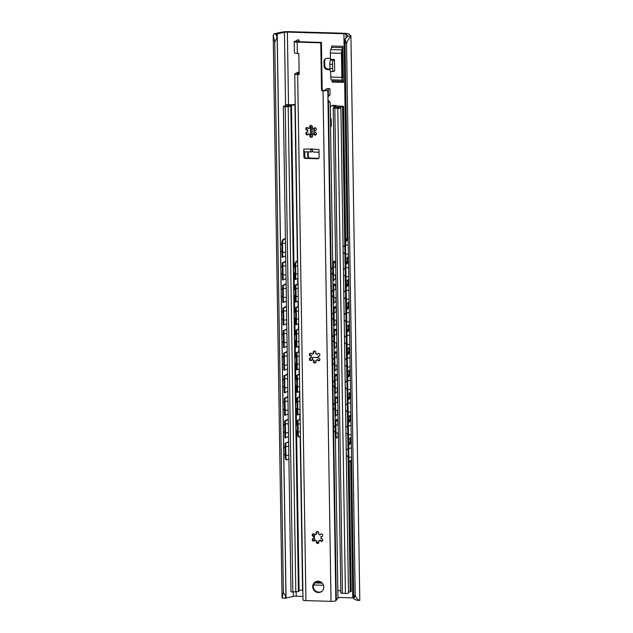 <?xml version="1.0" encoding="UTF-8"?>
<svg xmlns="http://www.w3.org/2000/svg" width="633" height="633" viewBox="0 0 633 633"><rect width="100%" height="100%" fill="white"/><g stroke="black" fill="none" stroke-linecap="round" stroke-linejoin="round"><path stroke-width="0.95" d="M302.954 596.421L296.228 596.223A2.864 0.483 -0.9 0 0 293.301 596.428L286.069 598.003A5.009 0.847 -0.9 0 0 285.499 598.153C284.557 598.478 284.715 598.058 285.974 596.903L277.175 37.118L274.746 42.276L273.211 35.211L273.836 33.953A7.857 1.321 179.1 0 1 275.015 33.604L281.669 32.156A7.153 1.203 179.1 0 1 288.996 31.65L343.727 33.24A7.153 1.203 179.1 0 1 348.949 34.111L350.801 35.812A7.857 1.321 179.1 0 1 350.927 36.041A7.857 1.321 179.1 0 1 350.88 36.192C350.991 36.192 346.298 41.311 346.544 44.365L344.977 39.088L348.079 36.113A5.009 0.847 -0.9 0 0 348.079 36.089A5.009 0.847 -0.9 0 0 348 35.939L345.982 34.095A2.864 0.483 -0.9 0 0 343.901 33.747L287.366 32.101A2.864 0.483 -0.9 0 0 284.439 32.307L277.207 33.881A5.009 0.847 -0.9 0 0 276.637 34.032L276.051 34.862L277.175 37.118M353.752 597.932A2.864 0.483 -0.9 0 0 352.763 597.869L337.943 597.433M350.927 36.041L359.789 600.163A7.857 1.321 179.1 0 1 359.742 600.313C359.868 601.477 355.034 597.599 355.184 594.379L353.768 598.873L344.977 39.088M284.905 598.145L285.499 598.153M282.698 598.074C282.025 598.312 282.255 596.381 283.386 592.29L285.974 596.903M285.048 598.248L282.049 597.876L273.211 35.211M356.743 600.337L359.742 600.313M356.941 600.234L353.768 598.873M283.386 592.29L274.746 42.276M310.597 127.257A2.864 2.73 56.8 0 1 310.589 127.075L310.574 126.371L310.075 126.355M329.872 69.139L328.274 69.092A3.576 3.41 56.8 0 1 324.761 65.468L324.697 61.235A3.576 3.41 56.8 0 1 325.845 58.608M355.184 594.379L346.544 44.365M330.426 118.988L331.083 119.012M329.92 69.638L327.546 69.567A3.576 3.41 56.8 0 1 324.033 65.943L323.969 61.71A3.576 3.41 56.8 0 1 327.372 58.283L330.466 58.378M342.809 46.328L342.643 47.689L331.573 47.364L331.739 46.011L342.809 46.328L343.379 82.432L343.173 81.325L332.103 81L332.309 82.116L343.379 82.432M310.02 126.742L310.574 126.371M343.315 78.381L342.556 76.886L342.176 52.84L342.872 50.387M330.814 71.41A3.576 0.91 -88.3 0 1 330.648 71.458L330.758 77.036A3.576 0.91 91.7 0 0 331.281 79.813L332.103 81M331.573 47.364L330.806 49.596A3.576 0.91 91.7 0 0 330.379 52.99L330.481 59.375L331.795 59.415A3.576 0.601 -0.9 0 0 331.542 59.534L330.632 60.127A3.576 0.91 -88.3 0 0 329.777 64.249L329.848 68.483A3.576 0.91 -88.3 0 0 330.648 71.458L333.417 71.537A3.576 0.91 -88.3 0 1 332.61 68.562L332.547 64.329A3.576 0.91 -88.3 0 1 333.401 60.206L334.493 59.494L331.795 59.415M333.417 71.537A3.576 0.91 -88.3 0 0 333.575 71.489L334.667 70.777L334.493 59.494M342.643 47.689L341.867 49.92A3.576 0.91 91.7 0 0 341.448 53.314L341.828 77.361A3.576 0.91 91.7 0 0 342.342 80.138L343.173 81.325M288.624 442.079L285.032 443.472L288.616 441.723M285.032 443.472L285.238 456.868A3.576 1.195 -87.4 0 0 286.282 459.859A3.576 1.195 -87.4 0 0 286.496 459.811M284.676 420.905L284.937 437.83L285.618 437.862L285.348 420.937L284.676 420.905L288.26 419.157M284.32 398.339L284.589 415.264L285.261 415.295L284.992 398.371L284.32 398.339L287.912 396.59M283.964 375.78L284.233 392.697L284.905 392.729L284.636 375.804L283.964 375.78L287.556 374.024M283.608 353.214L283.877 370.139L284.549 370.163L284.288 353.246L283.608 353.214L287.2 351.457M283.26 330.648L283.521 347.572L284.193 347.604L283.932 330.679L283.26 330.648L286.844 328.899M282.904 308.081L283.165 325.006L283.845 325.038L283.576 308.113L282.904 308.081L286.488 306.332M282.547 285.515L282.816 302.439L283.489 302.471L283.22 285.546L282.547 285.515L286.14 283.766M285.428 238.712L283.711 239.551A3.576 1.195 92.6 0 0 282.563 243.665L281.891 243.634A3.576 1.195 -87.4 0 1 283.038 239.519L285.428 238.356M281.891 243.634L282.104 257.315L285.697 255.914M282.191 262.956L282.46 279.873L283.133 279.905L282.864 262.98L282.191 262.956L285.784 261.2M285.705 443.504L285.91 456.899A3.576 1.195 92.6 0 0 286.955 459.89A3.576 1.195 92.6 0 0 287.168 459.843L288.893 459.004M282.563 243.665L282.777 257.338M285.348 420.937L288.268 419.513M285.618 437.862L288.537 436.438M284.992 398.371L287.912 396.946M285.261 415.295L288.181 413.871M284.636 375.804L287.564 374.38M284.905 392.729L287.825 391.305M284.288 353.246L287.208 351.821M284.549 370.163L287.469 368.738M283.932 330.679L286.852 329.255M284.193 347.604L287.121 346.18M283.576 308.113L286.496 306.689M283.845 325.038L286.765 323.613M283.22 285.546L286.14 284.122M283.489 302.471L286.409 301.047M282.864 262.98L285.792 261.556M283.133 279.905L286.053 278.48M351.307 442.404L348.846 442.277M350.959 419.845L348.49 419.711M350.603 397.279L348.134 397.144M350.247 374.712L347.778 374.578M349.891 352.146L347.43 352.019M349.535 329.579L347.074 329.453M349.187 307.021L346.718 306.886M348.83 284.454L346.362 284.32M348.474 261.888L346.006 261.753M348.118 239.045L345.65 238.91M351.315 442.728L348.68 445.323L348.886 458.719A3.576 0.617 90.8 0 0 349.448 461.694A3.576 0.617 90.8 0 0 349.558 461.647L351.584 459.653M349.179 444.129L349.147 442.396L350.785 442.538L347.968 445.315L348.68 445.323M348.482 262.212L345.84 264.808L346.109 281.725L345.404 281.717L345.135 264.792L345.84 264.808M346.338 263.605L346.314 261.88L347.952 262.015L345.135 264.792M347.62 422.749L348.324 422.757L348.585 439.682L347.881 439.674L347.62 422.749L350.429 419.972L348.49 419.829M347.264 400.183L347.968 400.191L348.237 417.115L347.525 417.107L347.264 400.183L350.073 397.405L348.134 397.271M346.908 377.616L347.612 377.632L347.881 394.549L347.177 394.541L346.908 377.616L349.725 374.839L347.786 374.704M346.552 355.058L347.256 355.066L347.525 371.99L346.821 371.975L346.552 355.058L349.369 352.272L347.43 352.138M346.196 332.491L346.908 332.499L347.169 349.424L346.465 349.416L346.196 332.491L349.012 329.714L347.074 329.571M345.847 309.925L346.552 309.933L346.813 326.857L346.109 326.85L345.847 309.925L348.656 307.147L346.718 307.005M345.491 287.358L346.196 287.366L346.465 304.291L345.753 304.283L345.491 287.358L348.3 284.581L346.362 284.446M348.118 239.361L346.093 241.355A3.576 0.617 90.8 0 0 345.539 245.485L345.753 259.166L345.048 259.15L344.835 245.477A3.576 0.617 -89.2 0 1 345.389 241.347L347.588 239.171L345.65 239.029M347.968 445.315L348.182 458.711L348.886 458.719M348.854 461.631A3.576 0.617 -89.2 0 1 348.743 461.686A3.576 0.617 -89.2 0 1 348.182 458.711M350.959 420.162L348.324 422.757M351.228 437.087L348.585 439.682M350.603 397.595L347.968 400.191M350.872 414.52L348.237 417.115M350.255 375.037L347.612 377.632M350.516 391.954L347.881 394.549M349.899 352.47L347.256 355.066M350.16 369.395L347.525 371.99M349.543 329.904L346.908 332.499M349.812 346.829L347.169 349.424M349.187 307.337L346.552 309.933M349.456 324.262L346.813 326.857M348.83 284.771L346.196 287.366M349.099 301.696L346.465 304.291M348.743 279.129L346.109 281.725M348.387 256.571L345.753 259.166M340.807 590.913L339.992 590.89A3.576 3.41 -123.2 0 1 337.832 590.059M348.49 593.074L348.474 593.145A2.5 0.419 179.1 0 1 345.42 593.493L340.839 593.081L333.219 107.934L337.793 108.346A2.5 0.419 -0.9 0 0 340.855 107.998L340.799 107.903A5.009 0.847 -0.9 0 1 340.135 107.491A5.009 0.847 -0.9 0 1 342.595 106.724L343.569 106.328L338.695 106.004L338.149 106.36L341.314 106.455A7.153 1.203 179.1 0 0 337.99 107.523L337.998 107.982M340.894 107.958L348.474 593.145M351.141 591.412L350.215 591.871A5.009 0.847 -0.9 0 0 348.498 592.179M298.523 591.507L292.842 591.966A2.5 0.419 179.1 0 1 290.974 591.586L283.355 106.439A2.5 0.419 -0.9 0 0 285.214 106.819L290.721 106.289A4.296 0.72 -0.9 0 1 290.215 105.956A4.296 0.72 -0.9 0 1 291.457 105.426L295.223 104.738M302.851 589.885L299.077 590.573A4.296 0.72 -0.9 0 0 298.578 590.684M333.219 107.934L334.303 107.555A4.296 0.72 -0.9 0 0 336.297 106.914A4.296 0.72 -0.9 0 0 336.147 106.732L334.841 105.94L332.372 105.743A2.144 2.041 -123.2 0 0 331.225 106.067L331.771 105.711A2.144 2.041 -123.2 0 1 332.918 105.387L334.169 105.426A3.933 0.665 -0.9 0 1 336.962 105.846L338.212 106.605A6.441 1.084 179.1 0 1 338.441 106.882A6.441 1.084 179.1 0 1 335.031 107.895L338.584 107.998A7.153 1.203 179.1 0 1 337.99 107.523M330.561 127.375A2.864 2.73 56.8 0 0 331.296 125.453L331.209 119.811A2.864 2.73 -123.2 0 0 330.489 117.92L330.331 107.8A2.144 2.041 -123.2 0 1 331.225 106.067M310.732 125.279L310.273 127.787A3.41 0.578 -0.9 0 0 310.423 127.755L312.267 127.462M306.538 127.937A3.41 0.578 -0.9 0 0 308.121 127.961M307.614 127.629L306.863 127.557M312.386 127.122A3.41 0.578 -0.9 0 0 310.123 127.336L310.067 127.344M310.154 135.201L310.661 135.217L310.17 135.541M308.603 158.052A2.864 2.73 56.8 0 1 308.469 157.918L307.685 155.932L307.622 151.888M310.661 135.217L310.676 136.364M308.16 151.904L308.216 155.583A2.864 2.73 -123.2 0 0 309.664 158.084M318.47 581.972L315.471 581.885A5.721 5.452 56.8 0 0 321.714 591.451M318.945 542.085A5.721 5.452 -123.2 0 0 317.434 542.829M314.435 582.93L322.252 583.159M318.541 581.98L321.817 582.724M323.503 585.303L313.501 584.971M314.419 134.552L314.561 134.552A4.004 0.673 179.1 0 1 316.215 134.552M314.459 127.842L314.498 130.469A3.648 3.474 56.8 0 1 314.522 132.432A1.432 1.361 56.8 0 1 315.82 134.956A1.432 1.361 56.8 0 1 313.675 133.935A3.648 3.474 56.8 0 1 312.029 134.861A1.432 1.361 56.8 0 1 311.966 137.132A1.432 1.361 56.8 0 1 310.297 134.813A3.41 0.578 -0.9 0 0 310.534 134.805L312.924 134.505M314.498 130.517L314.53 132.384M314.53 132.424L314.561 134.552M291.243 104.951L287.429 104.516L285.562 105.07A5.009 0.847 -0.9 0 1 286.227 105.474A5.009 0.847 -0.9 0 1 283.774 106.241L283.434 106.328A2.5 0.419 -0.9 0 0 283.355 106.439M291.235 104.627L287.532 104.888A7.153 1.203 179.1 0 1 288.371 105.442A7.153 1.203 179.1 0 1 285.523 106.455L289.075 106.558A6.441 1.084 179.1 0 1 288.07 105.988A6.441 1.084 179.1 0 1 289.938 105.197L293.277 104.58A3.933 0.665 -0.9 0 1 295.223 104.366M300.169 419.457L297.344 420.51L300.169 419.093M297.344 420.51L297.557 433.906A3.576 1.163 -87.5 0 0 298.57 436.889A3.576 1.163 -87.5 0 0 298.784 436.841M296.988 397.943L297.257 414.868L297.937 414.9L297.668 397.975L296.988 397.943L299.813 396.527M296.64 375.377L296.901 392.302L297.581 392.333L297.312 375.409L296.64 375.377L299.456 373.968M296.284 352.81L296.545 369.735L297.225 369.767L296.956 352.842L296.284 352.81L299.1 351.402M295.928 330.252L296.197 347.169L296.869 347.201L296.608 330.276L295.928 330.252L298.744 328.836M295.571 307.685L295.84 324.61L296.513 324.634L296.252 307.709L295.571 307.685L298.396 306.269M297.684 261.223L296.711 261.714A3.576 1.163 92.5 0 0 295.595 265.828L294.915 265.797A3.576 1.163 -87.5 0 1 296.03 261.682L297.676 260.859M294.915 265.797L295.128 279.477L297.953 278.433M295.215 285.119L295.484 302.044L296.165 302.076L295.896 285.151L295.215 285.119L298.04 283.703M298.024 420.534L298.23 433.937A3.576 1.163 92.5 0 0 299.251 436.92A3.576 1.163 92.5 0 0 299.456 436.873L300.438 436.382M295.595 265.828L295.809 279.509M297.668 397.975L299.82 396.899M297.937 414.9L300.082 413.816M297.312 375.409L299.464 374.332M297.581 392.333L299.726 391.257M296.956 352.842L299.108 351.766M297.225 369.767L299.377 368.691M296.608 330.276L298.752 329.2M296.869 347.201L299.021 346.124M296.252 307.709L298.396 306.633M296.513 324.634L298.665 323.558M295.896 285.151L298.048 284.075M296.165 302.076L298.309 300.991M312.647 357.439A0.57 0.546 -123.2 0 0 312.488 357.835L312.52 359.631M318.162 357.558L312.852 357.408A0.57 0.546 -123.2 0 0 312.306 357.954L312.33 359.457M333.021 283.94A0.712 0.68 -123.2 0 0 333.456 284.114L335.664 284.359L333.686 286.235L333.947 303.16L335.909 301.245M332.665 261.255L334.588 261.524L333.267 262.774L333.971 262.79A3.576 0.641 90.9 0 0 333.377 266.92L333.599 280.601L335.553 278.678M337.793 419.75L337.88 425.091L337.793 419.75L335.585 419.505A0.712 0.68 -123.2 0 1 335.15 419.331M337.436 397.184L337.524 402.525L337.436 397.184L335.229 396.938A0.712 0.68 -123.2 0 1 334.794 396.764M337.08 374.625L337.167 379.958L337.08 374.625L334.881 374.372A0.712 0.68 -123.2 0 1 334.438 374.198M336.732 352.059L336.811 357.4L336.732 352.059L334.525 351.806A0.712 0.68 -123.2 0 1 334.082 351.639M336.376 329.492L336.455 334.833L336.376 329.492L334.169 329.239A0.712 0.68 -123.2 0 1 333.726 329.073M336.083 312.267L336.02 306.926L333.813 306.681A0.712 0.68 -123.2 0 1 333.377 306.507M333.021 284.177A0.712 0.68 -123.2 0 0 333.274 284.233L333.456 284.114M334.43 284.874L334.414 284.264L334.936 284.399L332.982 286.227L333.686 286.235M334.414 284.264L333.274 284.233M338.03 436.628L336.724 437.949A3.576 0.641 90.9 0 1 336.614 437.996A3.576 0.641 90.9 0 1 336.02 435.029L335.814 421.625L337.769 419.798M337.413 397.231L335.458 399.059L335.719 415.984L337.682 414.069M337.057 374.665L335.102 376.5L335.371 393.425L337.326 391.503M336.709 352.098L334.746 353.934L335.015 370.859L336.97 368.936M336.352 329.54L334.39 331.368L334.659 348.292L336.614 346.37M335.996 306.973L334.042 308.801L334.303 325.726L336.258 323.803M335.371 267.134L335.308 261.516L334.24 261.302M336.55 420.265L336.542 419.655L337.08 419.766L335.11 421.618L335.814 421.625M336.542 419.655L335.585 419.505M335.284 261.556L333.971 262.79M336.02 437.941A3.576 0.641 -89.1 0 1 335.909 437.989A3.576 0.641 -89.1 0 1 335.316 435.013L336.02 435.029M335.11 421.618L335.316 435.013M336.202 397.698L336.186 397.089L336.724 397.2L334.754 399.051L335.458 399.059M334.754 399.051L335.015 415.976L335.719 415.984M335.846 375.132L335.838 374.522L336.352 374.657L334.398 376.485L335.102 376.5M334.398 376.485L334.667 393.409L335.371 393.425M335.49 352.565L335.482 351.956L336.004 352.09L334.042 353.918L334.746 353.934M334.042 353.918L334.311 370.843L335.015 370.859M335.134 330.007L335.126 329.397L335.656 329.5L333.686 331.36L334.39 331.368M333.686 331.36L333.955 348.285L334.659 348.292M334.778 307.44L334.77 306.831L335.308 306.942L333.338 308.793L334.042 308.801M333.338 308.793L333.599 325.718L334.303 325.726M332.982 286.227L333.243 303.152L333.947 303.16M333.267 262.774A3.576 0.641 -89.1 0 0 332.673 266.904L332.895 280.585L333.599 280.601M333.377 306.744A0.712 0.68 -123.2 0 0 333.631 306.799L333.813 306.681M334.77 306.831L333.631 306.799M333.733 329.302A0.712 0.68 -123.2 0 0 333.987 329.358L334.169 329.239M335.126 329.397L333.987 329.358M334.089 351.869A0.712 0.68 -123.2 0 0 334.343 351.924L334.525 351.806M335.482 351.956L334.343 351.924M334.438 374.435A0.712 0.68 -123.2 0 0 334.699 374.491L334.881 374.372M335.838 374.522L334.699 374.491M334.794 397.002A0.712 0.68 -123.2 0 0 335.047 397.057L335.229 396.938M336.186 397.089L335.047 397.057M332.665 261.374L334.058 261.421L334.066 262.03M328.503 103.535L336.305 600.337A7.153 1.203 179.1 0 1 336.076 600.646L335.838 600.804A3.933 0.665 179.1 0 1 331.027 601.35L305.937 600.622A3.933 0.665 179.1 0 1 303.009 600.029L294.741 73.982A3.933 0.665 179.1 0 1 294.875 73.808L295.113 73.657A7.153 1.203 179.1 0 1 296.608 73.151A4.296 0.72 179.1 0 0 297.645 72.66A4.296 0.72 179.1 0 0 297.194 72.352L299.116 72.225M335.419 436.588L337.959 598.304L336.313 599.736A4.296 0.72 -0.9 0 0 336.297 599.744M299.132 73.23A6.757 1.139 179.1 0 1 297.858 73.507A2.358 0.396 179.1 0 0 297.075 73.816A2.358 0.396 179.1 0 0 298.839 74.172L299.148 74.18M305.937 600.622L297.676 74.575L299.156 74.623L298.823 53.465L297.344 53.425A3.933 0.665 -0.9 0 1 294.408 52.824L294.234 41.549A3.933 0.665 -0.9 0 0 297.17 42.142L320.781 42.83L321.532 90.78L323.123 90.384A2.358 0.396 179.1 0 0 326.082 89.957A2.358 0.396 179.1 0 0 325.963 89.831A6.757 1.139 179.1 0 1 325.607 89.475A6.757 1.139 179.1 0 1 327.989 88.573L329.951 88.81A4.296 0.72 179.1 0 0 328.068 89.443A4.296 0.72 179.1 0 0 328.155 89.577A7.153 1.203 179.1 0 1 328.29 89.807A7.153 1.203 179.1 0 1 328.052 90.115L327.815 90.274A3.933 0.665 179.1 0 1 323.012 90.82L321.532 90.78M297.676 74.575A3.933 0.665 179.1 0 1 294.741 73.982M332.729 265.195L330.173 102.593L328.274 100.188A2.5 2.382 56.8 0 1 327.965 99.808M327.926 97.071A2.5 2.382 56.8 0 1 328.218 96.699L330.046 94.768L329.951 88.81M297.209 72.993L297.194 72.352M317.758 158.756L305.312 158.392A1.432 1.361 -123.2 0 1 303.903 156.944L303.777 149.111L311.064 148.969L319 149.554L319.119 157.388A1.432 1.361 -123.2 0 1 317.758 158.756L318.399 158.337A1.432 1.361 -123.2 0 0 318.81 158.282M312.338 150.583L311.064 148.969L311.705 148.992M323.795 587.044A5.721 5.452 56.8 0 1 315.725 591.776A5.721 5.452 56.8 0 1 315.123 582.091A5.721 5.452 56.8 0 1 323.795 587.044M319.974 535.083A1.432 1.361 56.8 0 1 322.49 534.592A1.432 1.361 56.8 0 1 320.868 536.642A3.648 3.474 56.8 0 1 320.899 538.596A1.432 1.361 56.8 0 1 322.205 541.12A1.432 1.361 56.8 0 1 320.053 540.107A3.648 3.474 56.8 0 1 318.415 541.033A1.432 1.361 56.8 0 1 318.344 543.304A1.432 1.361 56.8 0 1 316.674 540.986A3.648 3.474 56.8 0 1 314.997 539.957A1.432 1.361 56.8 0 1 312.488 540.447A1.432 1.361 56.8 0 1 314.11 538.398A3.648 3.474 56.8 0 1 314.079 536.444A1.432 1.361 56.8 0 1 312.773 533.92A1.432 1.361 56.8 0 1 314.918 534.94A3.648 3.474 56.8 0 1 316.563 534.007A1.432 1.361 56.8 0 1 316.635 531.744A1.432 1.361 56.8 0 1 318.304 534.062A3.648 3.474 56.8 0 1 319.974 535.083L320.733 534.054M317.141 354.567A1.432 1.361 56.8 0 1 319.649 354.076A1.432 1.361 56.8 0 1 318.035 356.126A3.648 3.474 56.8 0 1 318.067 358.08A1.432 1.361 56.8 0 1 319.364 360.604A1.432 1.361 56.8 0 1 317.22 359.584A3.648 3.474 56.8 0 1 315.574 360.509A1.432 1.361 56.8 0 1 315.511 362.78A1.432 1.361 56.8 0 1 313.841 360.462A3.648 3.474 56.8 0 1 312.164 359.441A1.432 1.361 56.8 0 1 309.656 359.932A1.432 1.361 56.8 0 1 311.27 357.882A3.648 3.474 56.8 0 1 311.238 355.928A1.432 1.361 56.8 0 1 309.941 353.404A1.432 1.361 56.8 0 1 312.085 354.417A3.648 3.474 56.8 0 1 313.731 353.491A1.432 1.361 56.8 0 1 313.794 351.22A1.432 1.361 56.8 0 1 315.463 353.538A3.648 3.474 56.8 0 1 317.141 354.567L317.901 353.531M312.251 136.878A1.432 1.361 -123.2 0 1 310.906 136.546L310.297 134.813A3.648 3.474 56.8 0 1 308.619 133.792A1.432 1.361 56.8 0 1 306.111 134.283A1.432 1.361 56.8 0 1 307.725 132.234A3.648 3.474 56.8 0 1 307.693 130.279A1.432 1.361 56.8 0 1 306.396 127.755A1.432 1.361 56.8 0 1 308.54 128.768A3.648 3.474 56.8 0 1 310.186 127.842A1.432 1.361 56.8 0 1 310.249 125.571A1.432 1.361 56.8 0 1 311.919 127.89A3.648 3.474 56.8 0 1 313.596 128.918A1.432 1.361 56.8 0 1 316.104 128.428A1.432 1.361 56.8 0 1 314.49 130.477L315.922 130.24M313.224 152.047L319.04 152.221M313.272 151.999L311.84 149.348M310.945 149.325C310.336 151.216 310.431 152.086 311.246 151.944L304.505 151.793A3.22 0.815 91.7 0 1 304.465 151.793A3.22 0.815 -88.3 0 1 303.777 149.111M322.173 90.361L321.422 42.411L298.325 41.738A2.358 0.396 179.1 0 1 296.592 41.438L294.361 41.374A3.933 0.665 -0.9 0 0 294.234 41.549M304.465 151.793L304.536 156.525A1.432 1.361 -123.2 0 0 305.945 157.973L318.399 158.337M314.997 539.957L315.092 539.894A3.648 3.474 56.8 0 0 316.769 540.922L317.291 542.71A1.432 1.361 -123.2 0 0 318.628 543.043M313.113 538.366L312.908 538.952A1.432 1.361 -123.2 0 0 313.857 540.606L314.625 540.724M313.121 533.761A1.432 1.361 -123.2 0 0 312.844 534.948L314.079 536.444M312.164 359.441L312.259 359.378A3.648 3.474 56.8 0 0 313.928 360.406L314.451 362.195A1.432 1.361 -123.2 0 0 315.796 362.527M310.273 357.851L310.075 358.436A1.432 1.361 -123.2 0 0 311.025 360.09L311.784 360.209M310.289 353.238A1.432 1.361 -123.2 0 0 310.012 354.433L311.238 355.928M306.728 132.202L306.53 132.788A1.432 1.361 -123.2 0 0 307.48 134.441L308.239 134.56M306.744 127.589A1.432 1.361 -123.2 0 0 306.467 128.784L307.693 130.279M312.726 151.39L311.246 151.944M321.422 42.411L320.781 42.83M295.223 41.398L297.304 40.037A1.147 1.092 56.8 0 1 297.589 39.903L297.787 39.847A1.147 1.092 56.8 0 1 299.18 40.639L299.536 41.77M335.181 421.546L335.094 415.976M334.825 398.98L334.738 393.409M334.469 376.421L334.382 370.843M334.121 353.855L334.034 348.285M333.765 331.288L333.678 325.718M333.409 308.722L333.322 303.152M333.053 286.156L332.966 280.585M330.173 102.593C328.685 101.652 328.084 101.699 328.361 102.744L328.274 102.364M336.076 600.646L327.815 90.274M330.046 94.768L328.179 96.303M328.052 90.115L327.91 96.137M322.3 536.404L320.868 536.642M314.918 534.94L315.012 534.877A3.648 3.474 56.8 0 1 315.535 534.442M317.117 531.443L316.563 534.007M314.11 538.398L314.197 538.343A3.648 3.474 56.8 0 1 314.166 536.388M320.053 540.107L322.506 540.859M319.53 540.542A3.648 3.474 56.8 0 1 318.502 540.97L318.415 541.033M319.467 355.888L318.035 356.126M312.085 354.417L312.18 354.361A3.648 3.474 56.8 0 1 312.694 353.918M314.277 350.927L313.731 353.491M311.27 357.882L311.365 357.819A3.648 3.474 56.8 0 1 311.333 355.865M317.22 359.584L319.673 360.343M316.698 360.027A3.648 3.474 56.8 0 1 315.669 360.454L315.574 360.509M314.356 127.882L313.596 128.918M308.54 128.768L308.635 128.713A3.648 3.474 56.8 0 1 309.149 128.27M307.725 132.234L307.82 132.17A3.648 3.474 56.8 0 1 307.788 130.216M310.384 134.758A3.648 3.474 56.8 0 1 308.714 133.729L308.619 133.792M313.675 133.935L316.128 134.694M313.153 134.378A3.648 3.474 56.8 0 1 312.124 134.805L312.029 134.861M273.836 33.953L276.637 34.032M348.079 36.113L350.88 36.192M286.069 598.003L283.806 454.011M283.766 451.456L283.449 431.453M283.41 428.889L283.093 408.886M283.054 406.323L282.745 386.32M282.706 383.756L282.389 363.753M282.35 361.19L282.033 341.187M281.994 338.631L281.677 318.628M281.638 316.065L281.281 293.498M281.226 289.898L280.933 270.932M280.87 267.332L280.577 248.365M280.522 244.765L277.207 33.881M346.053 38.217L345.982 34.095M352.763 597.869L350.603 460.61M350.318 442.301L350.247 438.052M349.962 419.742L349.891 415.485M349.606 397.176L349.543 392.919M349.25 374.609L349.187 370.352M348.894 352.043L348.83 347.786M348.546 329.476L348.474 325.227M348.19 306.918L348.118 302.661M347.834 284.352L347.77 280.095M347.477 261.785L347.414 257.528M347.121 238.942L343.901 33.747M296.228 596.223L296.165 592.053M288.506 104.548L287.366 32.101M293.301 596.428L293.229 591.974M285.578 104.777L284.439 32.307M328.274 69.092L327.546 69.567M341.448 53.314L330.379 52.99M341.828 77.361L330.758 77.036M333.401 60.206L330.632 60.127M332.61 68.562L329.848 68.483M332.547 64.329L329.777 64.249M342.342 80.138L331.281 79.813M341.867 49.92L330.806 49.596M324.697 61.235L323.969 61.71M324.761 65.468L324.033 65.943M285.91 456.899L285.238 456.868M350.263 443.06L350.255 442.427M349.907 420.494L349.899 419.861M349.551 397.928L349.543 397.295M349.194 375.369L349.187 374.736M348.846 352.803L348.83 352.17M348.49 330.236L348.482 329.603M348.134 307.67L348.126 307.037M347.778 285.103L347.77 284.47M347.422 262.545L347.414 261.912M347.066 239.693L347.24 238.942M344.835 245.477L345.539 245.485M348.823 421.562L348.799 419.829M348.466 398.996L348.443 397.263M348.11 376.429L348.087 374.704M347.762 353.871L347.731 352.138M347.406 331.304L347.375 329.571M347.05 308.738L347.026 307.005M346.694 286.171L346.67 284.439M345.982 240.762L345.958 239.029M345.389 241.347L346.093 241.355M283.711 239.551L283.038 239.519M333.82 105.79L333.852 107.626M304.916 157.482L304.821 151.801M314.379 534.015L314.482 540.756M313.042 134.441L312.947 128.372M311.65 134.592L311.539 127.542M310.534 134.805L310.423 127.755M307.685 155.932L308.216 155.583M314.213 585.034L314.182 583.302M332.918 105.387L332.372 105.743M351.141 591.538L349.099 461.694M348.83 444.469L348.751 439.516M348.474 421.902L348.395 416.957M348.126 399.336L348.047 394.391M347.77 376.77L347.691 371.824M347.414 354.211L347.335 349.258M347.058 331.645L346.979 326.691M346.702 309.078L346.623 304.133M346.354 286.512L346.275 281.566M345.998 263.945L345.919 259M345.634 241.102L343.521 106.391M350.872 591.713L348.83 461.686M348.561 444.73L348.482 439.682M348.213 422.164L348.134 417.115M347.857 399.597L347.778 394.549M347.501 377.039L347.422 371.99M347.145 354.472L347.066 349.424M346.789 331.906L346.71 326.857M346.441 309.339L346.362 304.291M346.085 286.773L346.006 281.725M345.729 264.214L345.65 259.166M345.373 241.363L343.252 106.573M350.215 591.871L348.095 456.781M347.968 448.71L347.739 434.214M347.612 426.144L347.39 411.656M347.264 403.585L347.034 389.089M346.908 381.019L346.678 366.523M346.552 358.452L346.322 343.956M346.196 335.886L345.966 321.39M345.84 313.319L345.618 298.831M345.491 290.761L345.262 276.265M345.135 268.194L344.906 253.698M344.779 245.628L342.595 106.724M345.42 593.493L337.793 108.346M342.445 593.406L334.817 108.259M334.841 105.94L334.865 107.475M294.946 104.785L297.399 261.002M297.676 278.567L297.763 283.845M298.032 301.134L298.111 306.412M298.388 323.7L298.467 328.978M298.744 346.267L298.823 351.537M299.093 368.825L299.18 374.103M299.449 391.392L299.536 396.669M299.805 413.958L299.884 419.236M300.161 436.525L302.566 589.924M299.077 590.573L296.568 430.851M296.481 425.083L296.212 408.285M296.125 402.517L295.864 385.719M295.769 379.958L295.508 363.152M295.413 357.392L295.152 340.594M295.065 334.825L294.796 318.027M294.709 312.259L294.44 295.461M294.353 289.692L294.092 272.894M293.997 267.134L291.457 105.426M298.523 591.697L290.903 106.55M298.436 591.752L290.816 106.605M295.817 592.045L288.189 106.906M292.842 591.966L285.214 106.819M285.57 105.901L285.562 105.07M298.23 433.937L297.557 433.906M338.038 436.723L337.975 432.964L338.062 436.675M337.682 414.156L337.618 410.398L337.706 414.109M337.326 391.59L337.27 387.831M336.97 369.023L336.914 365.265M336.614 346.457L336.558 342.706M336.265 323.898L336.202 320.14M335.909 301.332L335.846 297.573M335.727 289.7L335.64 284.407M335.553 278.765L335.498 275.007M332.673 266.904L333.377 266.92M296.711 261.714L296.03 261.682M297.874 74.101L297.858 73.507M297.17 42.142L297.344 53.425M331.027 601.35L323.012 90.82M305.312 158.392L305.945 157.973M303.903 156.944L304.536 156.525M295.31 41.398L297.589 39.903M297.581 41.691L299.18 40.639M295.421 41.406L297.787 39.847M335.838 600.804L328.036 104.152M286.955 459.89L286.282 459.859M348.743 461.686L349.448 461.694M351.402 448.354A4.542 4.542 0 0 0 348.728 448.393M348.023 448.686A4.542 4.542 0 0 0 346.275 450.3M346.346 455.254A4.542 4.542 0 0 0 348.15 456.812M348.862 457.081A4.542 4.542 0 0 0 351.537 457.026M351.046 425.787A4.542 4.542 0 0 0 348.372 425.827M347.667 426.12A4.542 4.542 0 0 0 345.919 427.734M345.998 432.687A4.542 4.542 0 0 0 347.794 434.246M348.506 434.515A4.542 4.542 0 0 0 351.188 434.467M350.698 403.229A4.542 4.542 0 0 0 348.015 403.261M347.319 403.553A4.542 4.542 0 0 0 345.563 405.167M345.642 410.121A4.542 4.542 0 0 0 347.446 411.679M348.15 411.948A4.542 4.542 0 0 0 350.832 411.901M350.342 380.662A4.542 4.542 0 0 0 347.659 380.694M346.963 380.987A4.542 4.542 0 0 0 345.207 382.601M345.286 387.554A4.542 4.542 0 0 0 347.09 389.113M347.794 389.382A4.542 4.542 0 0 0 350.476 389.335M349.986 358.096A4.542 4.542 0 0 0 347.303 358.128M346.607 358.42A4.542 4.542 0 0 0 344.85 360.035M344.93 364.988A4.542 4.542 0 0 0 346.734 366.547M347.446 366.824A4.542 4.542 0 0 0 350.12 366.768M349.63 335.53A4.542 4.542 0 0 0 346.955 335.569M346.251 335.862A4.542 4.542 0 0 0 344.502 337.476M344.574 342.429A4.542 4.542 0 0 0 346.378 343.988M347.09 344.257A4.542 4.542 0 0 0 349.764 344.202M349.274 312.963A4.542 4.542 0 0 0 346.599 313.003M345.895 313.295A4.542 4.542 0 0 0 344.146 314.91M344.225 319.863A4.542 4.542 0 0 0 346.022 321.422M346.734 321.691A4.542 4.542 0 0 0 349.416 321.643M348.925 290.405A4.542 4.542 0 0 0 346.243 290.436M345.547 290.729A4.542 4.542 0 0 0 343.79 292.343M343.869 297.296A4.542 4.542 0 0 0 345.673 298.855M346.378 299.124A4.542 4.542 0 0 0 349.06 299.077M348.569 267.838A4.542 4.542 0 0 0 345.887 267.87M345.191 268.163A4.542 4.542 0 0 0 343.434 269.777M343.513 274.73A4.542 4.542 0 0 0 345.317 276.289M346.022 276.558A4.542 4.542 0 0 0 348.704 276.51M348.213 245.272A4.542 4.542 0 0 0 345.539 245.303M344.835 245.596A4.542 4.542 0 0 0 343.078 247.21M343.157 252.163A4.542 4.542 0 0 0 344.961 253.722M345.673 253.999A4.542 4.542 0 0 0 348.348 253.944M288.695 446.629A4.542 4.542 0 0 0 285.752 446.542M285.079 446.803A4.542 4.542 0 0 0 283.631 447.942M283.726 453.924A4.542 4.542 0 0 0 285.214 455.016M285.887 455.262A4.542 4.542 0 0 0 288.83 455.08M288.339 424.063A4.542 4.542 0 0 0 285.396 423.975M284.731 424.245A4.542 4.542 0 0 0 283.275 425.376M283.37 431.358A4.542 4.542 0 0 0 284.858 432.45M285.53 432.695A4.542 4.542 0 0 0 288.474 432.513M287.983 401.496A4.542 4.542 0 0 0 285.04 401.409M284.375 401.678A4.542 4.542 0 0 0 282.919 402.81M283.014 408.799A4.542 4.542 0 0 0 284.502 409.883M285.182 410.129A4.542 4.542 0 0 0 288.118 409.947M287.635 378.93A4.542 4.542 0 0 0 284.684 378.843M284.019 379.112A4.542 4.542 0 0 0 282.563 380.243M282.658 386.233A4.542 4.542 0 0 0 284.146 387.317M284.826 387.562A4.542 4.542 0 0 0 287.762 387.388M287.279 356.371A4.542 4.542 0 0 0 284.336 356.284M283.663 356.545A4.542 4.542 0 0 0 282.215 357.685M282.302 363.666A4.542 4.542 0 0 0 283.79 364.758M284.47 365.004A4.542 4.542 0 0 0 287.414 364.822M286.923 333.805A4.542 4.542 0 0 0 283.98 333.718M283.307 333.979A4.542 4.542 0 0 0 281.859 335.118M281.954 341.1A4.542 4.542 0 0 0 283.442 342.192M284.114 342.437A4.542 4.542 0 0 0 287.058 342.255M286.567 311.238A4.542 4.542 0 0 0 283.624 311.151M282.959 311.42A4.542 4.542 0 0 0 281.503 312.552M281.598 318.534A4.542 4.542 0 0 0 283.086 319.625M283.758 319.871A4.542 4.542 0 0 0 286.702 319.689M286.211 288.672A4.542 4.542 0 0 0 283.267 288.585M282.603 288.854A4.542 4.542 0 0 0 281.147 289.985M281.242 295.975A4.542 4.542 0 0 0 282.729 297.059M283.41 297.304A4.542 4.542 0 0 0 286.345 297.122M285.863 266.105A4.542 4.542 0 0 0 282.911 266.018M282.247 266.287A4.542 4.542 0 0 0 280.791 267.419M280.886 273.409A4.542 4.542 0 0 0 282.373 274.493M283.054 274.738A4.542 4.542 0 0 0 285.989 274.564M285.507 243.547A4.542 4.542 0 0 0 282.563 243.452M281.891 243.721A4.542 4.542 0 0 0 280.443 244.86M280.53 250.842A4.542 4.542 0 0 0 282.017 251.934M282.698 252.179A4.542 4.542 0 0 0 285.641 251.997M318.407 582.17L318.692 581.284M351.188 591.475L349.147 461.694M348.878 444.421L348.799 439.476M348.522 421.855L348.443 416.91M348.166 399.288L348.095 394.343M347.818 376.73L347.739 371.777M347.462 354.163L347.382 349.21M347.106 331.597L347.026 326.652M346.749 309.031L346.67 304.085M346.393 286.464L346.322 281.519M346.045 263.906L345.966 258.952M345.681 241.054L343.569 106.328M298.594 591.602L290.974 106.455M285.388 105.956L285.372 104.951M288.07 105.988L288.078 106.526M299.251 436.92L298.57 436.889M337.349 391.542L337.294 387.831M336.993 368.984L336.938 365.265M336.637 346.417L336.582 342.698M336.289 323.851L336.226 320.132M336.107 312.267L336.02 306.926M335.933 301.284L335.87 297.565M335.751 289.7L335.664 284.359M335.577 278.718L335.522 275.007M335.395 267.134L335.308 261.516M335.909 437.989L336.614 437.996M338.204 425.147A3.972 3.972 0 0 0 335.87 425.352M335.174 425.716A3.972 3.972 0 0 0 333.599 427.773M333.638 430.416A3.972 3.972 0 0 0 335.276 432.418M335.988 432.758A3.972 3.972 0 0 0 338.323 432.893M337.848 402.58A3.972 3.972 0 0 0 335.514 402.786M334.817 403.158A3.972 3.972 0 0 0 333.243 405.207M333.282 407.85A3.972 3.972 0 0 0 334.92 409.852M335.632 410.2A3.972 3.972 0 0 0 337.975 410.326M337.492 380.022A3.972 3.972 0 0 0 335.158 380.219M334.461 380.591A3.972 3.972 0 0 0 332.887 382.641M332.926 385.283A3.972 3.972 0 0 0 334.564 387.285M335.276 387.633A3.972 3.972 0 0 0 337.618 387.76M337.144 357.455A3.972 3.972 0 0 0 334.81 357.653M334.105 358.025A3.972 3.972 0 0 0 332.531 360.074M332.578 362.717A3.972 3.972 0 0 0 334.216 364.719M334.92 365.067A3.972 3.972 0 0 0 337.262 365.194M336.788 334.889A3.972 3.972 0 0 0 334.453 335.094M333.757 335.458A3.972 3.972 0 0 0 332.183 337.508M332.222 340.158A3.972 3.972 0 0 0 333.86 342.152M334.564 342.5A3.972 3.972 0 0 0 336.906 342.635M336.432 312.322A3.972 3.972 0 0 0 334.097 312.528M333.401 312.892A3.972 3.972 0 0 0 331.827 314.949M331.866 317.592A3.972 3.972 0 0 0 333.504 319.594M334.216 319.934A3.972 3.972 0 0 0 336.55 320.069M336.076 289.756A3.972 3.972 0 0 0 333.741 289.961M333.045 290.333A3.972 3.972 0 0 0 331.47 292.383M331.51 295.025A3.972 3.972 0 0 0 333.148 297.027M333.86 297.375A3.972 3.972 0 0 0 336.202 297.502M335.719 267.197A3.972 3.972 0 0 0 333.385 267.395M332.689 267.767A3.972 3.972 0 0 0 331.114 269.816M331.154 272.459A3.972 3.972 0 0 0 332.792 274.461M333.504 274.809A3.972 3.972 0 0 0 335.846 274.936M300.24 424.07A3.972 3.972 0 0 0 298.08 424.126M297.407 424.411A3.972 3.972 0 0 0 295.991 425.669M296.062 430.282A3.972 3.972 0 0 0 297.518 431.5M298.198 431.753A3.972 3.972 0 0 0 300.366 431.746M299.892 401.512A3.972 3.972 0 0 0 297.724 401.567M297.051 401.844A3.972 3.972 0 0 0 295.635 403.102M295.706 407.715A3.972 3.972 0 0 0 297.162 408.934M297.842 409.187A3.972 3.972 0 0 0 300.01 409.179M299.536 378.945A3.972 3.972 0 0 0 297.368 379.001M296.695 379.278A3.972 3.972 0 0 0 295.279 380.544M295.35 385.149A3.972 3.972 0 0 0 296.814 386.367M297.486 386.628A3.972 3.972 0 0 0 299.654 386.613M299.18 356.379A3.972 3.972 0 0 0 297.012 356.434M296.347 356.711A3.972 3.972 0 0 0 294.923 357.977M294.994 362.582A3.972 3.972 0 0 0 296.458 363.801M297.138 364.062A3.972 3.972 0 0 0 299.298 364.046M298.823 333.813A3.972 3.972 0 0 0 296.663 333.868M295.991 334.153A3.972 3.972 0 0 0 294.567 335.411M294.646 340.024A3.972 3.972 0 0 0 296.102 341.234M296.782 341.496A3.972 3.972 0 0 0 298.95 341.488M298.467 311.246A3.972 3.972 0 0 0 296.307 311.301M295.635 311.586A3.972 3.972 0 0 0 294.218 312.844M294.29 317.457A3.972 3.972 0 0 0 295.746 318.676M296.426 318.929A3.972 3.972 0 0 0 298.594 318.921M298.119 288.688A3.972 3.972 0 0 0 295.951 288.743M295.279 289.02A3.972 3.972 0 0 0 293.862 290.278M293.934 294.891A3.972 3.972 0 0 0 295.389 296.109M296.07 296.363A3.972 3.972 0 0 0 298.238 296.355M297.763 266.121A3.972 3.972 0 0 0 295.595 266.176M294.923 266.453A3.972 3.972 0 0 0 293.506 267.719M293.577 272.325A3.972 3.972 0 0 0 295.041 273.543M295.714 273.804A3.972 3.972 0 0 0 297.882 273.788M328.29 89.807L328.385 95.892M325.607 89.475L325.623 90.203"/></g></svg>
